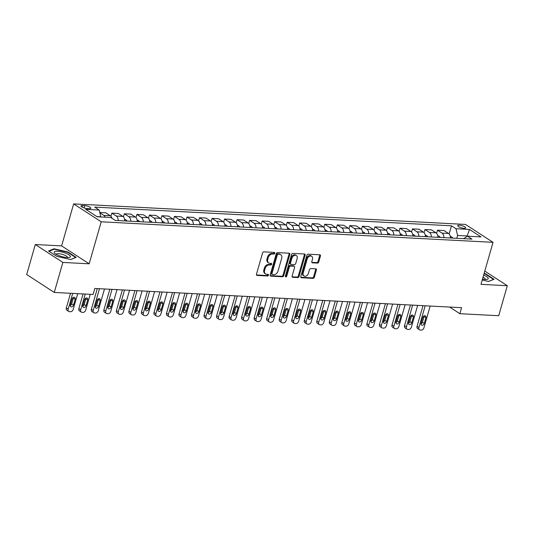 <?xml version="1.0" encoding="UTF-8"?>
<svg xmlns="http://www.w3.org/2000/svg" width="534" height="534" viewBox="0 0 534 534"><rect width="100%" height="100%" fill="white"/><g stroke="black" fill="none" stroke-linecap="round" stroke-linejoin="round"><path stroke-width="0.8" d="M274.77 253.276A0.888 0.647 123 0 0 274.322 252.415L263.869 251.868A1.268 0.928 123 0 0 262.548 252.996L256.467 274.202A1.268 0.928 123 0 0 256.761 275.317A1.268 0.928 123 0 0 257.114 275.431L267.561 275.978A0.888 0.647 123 0 0 268.035 274.329L266.686 274.256A4.065 2.964 123 0 1 265.552 273.895A4.065 2.964 123 0 1 264.617 270.324L265.124 268.555A4.065 2.964 123 0 1 269.35 264.951L270.705 265.018A0.888 0.647 123 0 0 271.179 263.369L269.824 263.302A4.065 2.964 123 0 1 268.689 262.942A4.065 2.964 123 0 1 267.761 259.364L268.268 257.595A4.065 2.964 123 0 1 272.494 253.99L273.849 254.064A0.888 0.647 123 0 0 274.77 253.276M268.689 262.942L267.948 262.461A4.065 2.964 123 0 1 267.013 258.883L267.521 257.114A4.065 2.964 123 0 1 271.753 253.51L273.101 253.583A0.888 0.647 123 0 0 274.055 252.402M256.474 274.95L266.82 275.491A0.888 0.647 123 0 0 267.774 274.316M265.552 273.895L264.804 273.415A4.065 2.964 123 0 1 263.869 269.837L264.377 268.068A4.065 2.964 123 0 1 268.609 264.464L269.957 264.537A0.888 0.647 123 0 0 270.918 263.355M459.327 225.214A4.145 1.101 16 0 0 457.725 225.622A4.145 1.101 16 0 0 459.781 227.257A4.145 1.101 16 0 0 464.093 228.312A4.145 1.101 16 0 0 465.695 227.905A4.145 1.101 16 0 0 463.639 226.276A4.145 1.101 16 0 0 459.327 225.214M317.41 263.102A1.268 0.928 123 0 0 318.731 261.974L320.433 256.026A1.268 0.928 123 0 0 320.146 254.912A1.268 0.928 123 0 0 319.786 254.798L308.185 254.191A1.268 0.928 123 0 0 306.863 255.319L300.782 276.519A1.268 0.928 123 0 0 301.069 277.64A1.268 0.928 123 0 0 301.423 277.753L313.031 278.361A1.268 0.928 123 0 0 314.352 277.233L316.415 270.044A1.268 0.928 123 0 0 316.121 268.929A1.268 0.928 123 0 0 315.768 268.816L310.801 268.555A1.268 0.928 123 0 0 309.48 269.683L308.458 273.248A3.398 2.476 123 0 1 303.973 275.958A3.398 2.476 123 0 1 303.192 272.974L307.197 259.01A3.398 2.476 123 0 1 311.682 256.293A3.398 2.476 123 0 1 312.463 259.284L311.796 261.613A1.268 0.928 123 0 0 312.083 262.728A1.268 0.928 123 0 0 312.437 262.841L317.41 263.102L316.662 262.621A1.268 0.928 123 0 0 317.984 261.493L319.692 255.546A1.268 0.928 123 0 0 319.686 254.791M480.994 284.342L507.3 285.717L498.696 315.727L459.867 313.692L461.583 307.691L94.812 288.467L93.09 294.468L54.261 292.438L62.865 262.428L89.171 263.809L101.213 221.797L493.042 242.329L480.994 284.342M289.842 254.424A1.268 0.928 123 0 0 289.555 253.31A1.268 0.928 123 0 0 289.194 253.196L277.593 252.589A1.268 0.928 123 0 0 276.272 253.71L270.191 274.917A1.268 0.928 123 0 0 270.478 276.038A1.268 0.928 123 0 0 270.831 276.151L282.439 276.759A1.268 0.928 123 0 0 283.761 275.631L289.842 254.424L289.101 253.937A1.268 0.928 123 0 0 289.094 253.189M292.886 253.39L304.493 253.997A1.268 0.928 123 0 1 304.847 254.111A1.268 0.928 123 0 1 305.141 255.225L299.06 276.432A1.268 0.928 123 0 1 297.738 277.56L292.772 277.3A1.268 0.928 123 0 1 292.412 277.186A1.268 0.928 123 0 1 292.125 276.071L294.588 267.467A1.268 0.928 123 0 0 294.301 266.353A1.268 0.928 123 0 0 293.94 266.239L290.65 266.065A1.268 0.928 123 0 0 289.328 267.194L286.758 276.145A0.888 0.647 123 0 1 285.383 276.071L291.564 254.511A1.268 0.928 123 0 1 292.886 253.39M87.122 208.514L89.332 208.634A4.018 1.068 16 0 0 90.88 208.24A4.018 1.068 16 0 0 88.891 206.658A4.018 1.068 16 0 0 84.712 205.63L82.51 205.517A4.018 1.068 16 0 0 80.954 205.91A4.018 1.068 16 0 0 82.944 207.492A4.018 1.068 16 0 0 87.122 208.514M101.213 221.797L73.652 203.895L465.481 224.427L493.042 242.329M449.134 233.985L451.484 225.809L94.732 207.112L99.237 210.042L85.707 209.328L97.181 216.784L110.705 217.492L115.217 220.422L471.963 239.112L467.11 235.968L457.591 235.467L456.777 238.318M451.484 225.809L455.989 228.732L469.519 229.44L480.987 236.896L467.457 236.188L463.666 238.678M89.171 263.809L61.61 245.9L35.304 244.525L62.865 262.428M35.304 244.525L26.7 274.529L54.261 292.438M507.3 285.717L484.792 271.098M61.61 245.9L73.652 203.895M449.668 307.063L459.867 313.692M99.237 210.042L100.786 216.971M100.839 216.777L96.848 216.57M466.956 236.522L469.519 229.44M99.911 212.866L103.803 215.396A5.18 3.277 93 0 1 105.198 217.204M111.973 218.313A5.18 3.277 93 0 0 110.318 215.736L105.812 212.812L99.818 212.499M110.925 216.263L111.826 213.126L116.332 216.05A5.18 3.277 93 0 1 118.234 220.575M124.749 220.922A5.18 3.277 93 0 0 122.847 216.397L118.334 213.466L111.826 213.126M123.447 216.917L124.349 213.78L128.854 216.711A5.18 3.277 93 0 1 130.763 221.236M137.278 221.577A5.18 3.277 93 0 0 135.369 217.051L130.863 214.121L124.349 213.78M135.976 217.578L136.878 214.434L141.383 217.365A5.18 3.277 93 0 1 143.286 221.89M149.8 222.231A5.18 3.277 93 0 0 147.898 217.705L143.392 214.781L136.878 214.434M148.505 218.232L149.4 215.095L153.912 218.019A5.18 3.277 93 0 1 155.815 222.544M162.329 222.892A5.18 3.277 93 0 0 160.42 218.366L155.915 215.436L149.4 215.095M161.028 218.887L161.929 215.749L166.434 218.68A5.18 3.277 93 0 1 168.343 223.205M174.852 223.546A5.18 3.277 93 0 0 172.949 219.02L168.444 216.09L161.929 215.749M173.557 219.547L174.458 216.403L178.963 219.334A5.18 3.277 93 0 1 180.866 223.859M187.381 224.2A5.18 3.277 93 0 0 185.478 219.674L180.973 216.751L174.458 216.403M186.079 220.202L186.98 217.064L191.486 219.988A5.18 3.277 93 0 1 193.395 224.514M199.91 224.861A5.18 3.277 93 0 0 198.001 220.335L193.495 217.405L186.98 217.064M198.608 220.856L199.509 217.718L204.015 220.649A5.18 3.277 93 0 1 205.917 225.174M212.432 225.515A5.18 3.277 93 0 0 210.529 220.989L206.024 218.059L199.509 217.718M211.137 221.517L212.038 218.373L216.544 221.303A5.18 3.277 93 0 1 218.446 225.829M224.961 226.169A5.18 3.277 93 0 0 223.052 221.643L218.546 218.72L212.038 218.373M223.659 222.171L224.56 219.033L229.066 221.957A5.18 3.277 93 0 1 230.975 226.483M237.49 226.83A5.18 3.277 93 0 0 235.581 222.304L231.075 219.374L224.56 219.033M236.188 222.825L237.089 219.688L241.595 222.618A5.18 3.277 93 0 1 243.497 227.144M250.012 227.484A5.18 3.277 93 0 0 248.11 222.958L243.604 220.028L237.089 219.688M248.717 223.486L249.612 220.342L254.117 223.272A5.18 3.277 93 0 1 256.026 227.798M262.541 228.138A5.18 3.277 93 0 0 260.632 223.612L256.126 220.689L249.612 220.342M261.239 224.14L262.141 221.003L266.646 223.926A5.18 3.277 93 0 1 268.555 228.452M275.063 228.799A5.18 3.277 93 0 0 273.161 224.273L268.655 221.343L262.141 221.003M273.768 224.794L274.67 221.657L279.175 224.587A5.18 3.277 93 0 1 281.078 229.113M287.592 229.453A5.18 3.277 93 0 0 285.69 224.927L281.178 221.997L274.67 221.657M286.291 225.455L287.192 222.311L291.697 225.241A5.18 3.277 93 0 1 293.607 229.767M300.121 230.107A5.18 3.277 93 0 0 298.212 225.582L293.707 222.658L287.192 222.311M298.82 226.109L299.721 222.972L304.226 225.895A5.18 3.277 93 0 1 306.129 230.421M312.644 230.768A5.18 3.277 93 0 0 310.741 226.242L306.236 223.312L299.721 222.972M311.349 226.763L312.243 223.626L316.755 226.556A5.18 3.277 93 0 1 318.658 231.082M325.173 231.422A5.18 3.277 93 0 0 323.264 226.897L318.758 223.966L312.243 223.626M323.871 227.424L324.772 224.28L329.278 227.21A5.18 3.277 93 0 1 331.187 231.736M337.695 232.076A5.18 3.277 93 0 0 335.793 227.551L331.287 224.627L324.772 224.28M336.4 228.078L337.301 224.941L341.807 227.864A5.18 3.277 93 0 1 343.709 232.39M350.224 232.737A5.18 3.277 93 0 0 348.322 228.212L343.809 225.281L337.301 224.941M348.922 228.732L349.823 225.595L354.329 228.525A5.18 3.277 93 0 1 356.238 233.051M362.753 233.391A5.18 3.277 93 0 0 360.844 228.866L356.338 225.935L349.823 225.595M361.451 229.393L362.352 226.256L366.858 229.179A5.18 3.277 93 0 1 368.76 233.705M375.275 234.046A5.18 3.277 93 0 0 373.373 229.52L368.867 226.596L362.352 226.256M373.98 230.047L374.875 226.91L379.387 229.834A5.18 3.277 93 0 1 381.289 234.359M387.804 234.706A5.18 3.277 93 0 0 385.895 230.181L381.389 227.25L374.875 226.91M386.503 230.701L387.404 227.564L391.909 230.494A5.18 3.277 93 0 1 393.818 235.02M400.326 235.361A5.18 3.277 93 0 0 398.424 230.835L393.918 227.905L387.404 227.564M399.031 231.362L399.933 228.225L404.438 231.149A5.18 3.277 93 0 1 406.341 235.674M412.855 236.015A5.18 3.277 93 0 0 410.953 231.489L406.441 228.565L399.933 228.225M411.554 232.016L412.455 228.879L416.961 231.803A5.18 3.277 93 0 1 418.87 236.328M425.384 236.675A5.18 3.277 93 0 0 423.475 232.15L418.97 229.219L412.455 228.879M424.083 232.67L424.984 229.533L429.49 232.464A5.18 3.277 93 0 1 431.392 236.989M437.907 237.33A5.18 3.277 93 0 0 436.004 232.804L431.499 229.874L424.984 229.533M436.612 233.331L437.506 230.194L442.019 233.118A5.18 3.277 93 0 1 443.921 237.643M450.436 237.984A5.18 3.277 93 0 0 448.527 233.458L444.021 230.534L437.506 230.194M457.591 235.467L455.989 228.732M70.662 259.564L76.182 257.375L67.885 251.981L54.061 248.784L48.541 250.973L56.844 256.36L70.662 259.564M482.235 280.003L488.543 281.465L494.063 279.275L485.76 273.882L484.104 273.495M53.907 249.325L54.061 248.784M67.771 252.375L67.885 251.981M485.653 274.269L485.76 273.882M270.197 275.671L281.698 276.272A1.268 0.928 123 0 0 283.02 275.143L289.101 253.937M278.201 254.291A0.888 0.647 123 0 0 277.273 255.078L271.939 273.695A0.888 0.647 123 0 0 272.387 274.556L273.815 274.63A4.065 2.964 123 0 0 278.047 271.025L281.692 258.302A4.065 2.964 123 0 0 280.764 254.725A4.065 2.964 123 0 0 279.622 254.364L277.453 253.81A0.888 0.647 123 0 0 276.532 254.598L277.273 255.078M272.14 274.476L271.399 273.995A0.888 0.647 123 0 1 271.192 273.208L276.532 254.598M280.764 254.725L280.016 254.244A4.065 2.964 123 0 0 278.882 253.884L279.622 254.364M277.453 253.81L278.882 253.884M292.131 276.819L296.991 277.073A1.268 0.928 123 0 0 298.312 275.945L304.393 254.745A1.268 0.928 123 0 0 304.387 253.99M294.301 266.353L293.553 265.865A1.268 0.928 123 0 0 293.199 265.752L289.902 265.585A1.268 0.928 123 0 0 288.58 266.706L286.017 275.664L286.758 276.145M285.343 276.412A0.888 0.647 123 0 0 286.017 275.664M297.151 258.543A3.398 2.476 123 0 0 296.37 255.552A3.398 2.476 123 0 0 291.884 258.269L290.476 263.189A1.268 0.928 123 0 0 290.77 264.303A1.268 0.928 123 0 0 291.123 264.417L294.414 264.59A1.268 0.928 123 0 0 295.736 263.462L297.151 258.543M296.37 255.552L295.622 255.072A3.398 2.476 123 0 0 291.143 257.782L291.884 258.269M290.77 264.303L290.022 263.823A1.268 0.928 123 0 1 289.728 262.701L291.143 257.782M311.803 262.368L316.662 262.621M311.682 256.293L310.935 255.813A3.398 2.476 123 0 0 306.456 258.529L307.197 259.01M303.973 275.958L303.232 275.477A3.398 2.476 123 0 1 302.451 272.487L306.456 258.529M300.782 277.273L312.29 277.874A1.268 0.928 123 0 0 313.612 276.752L315.667 269.563A1.268 0.928 123 0 0 315.661 268.809M70.528 293.286L66.323 307.958A2.59 1.882 -57 0 0 66.917 310.234L68.779 311.449A2.59 1.882 123 0 0 69.5 311.676L70.501 311.729A2.59 1.882 123 0 0 73.191 309.433L77.717 293.667M68.779 311.449A2.59 1.882 123 0 1 68.185 309.166L72.704 293.4M70.234 305.548A2.069 1.509 123 0 0 71.669 303.853L73.318 298.092A2.069 1.509 123 0 0 73.412 297.438M73.532 305.061L75.181 299.3A2.069 1.509 123 0 0 74.707 297.478A2.069 1.509 123 0 0 71.977 299.133L70.328 304.894A2.069 1.509 123 0 0 70.802 306.716A2.069 1.509 123 0 0 73.532 305.061L71.669 303.853M83.057 293.947L78.845 308.612A2.59 1.882 -57 0 0 79.439 310.895L81.301 312.103A2.59 1.882 123 0 0 82.029 312.33L83.03 312.383A2.59 1.882 123 0 0 85.72 310.087L90.239 294.321M81.301 312.103A2.59 1.882 123 0 1 80.707 309.827L85.233 294.06M113.181 219.1L113.575 219.26A3.431 2.169 93 0 1 113.956 219.601M82.757 306.209A2.069 1.509 123 0 0 84.198 304.507L85.847 298.746A2.069 1.509 123 0 0 85.941 298.092M86.061 305.722L87.71 299.961A2.069 1.509 123 0 0 87.236 298.139A2.069 1.509 123 0 0 84.505 299.788L82.85 305.548A2.069 1.509 123 0 0 83.324 307.37A2.069 1.509 123 0 0 86.061 305.722L84.198 304.507M97.301 288.6L91.374 309.273A2.59 1.882 -57 0 0 91.968 311.549L93.83 312.757A2.59 1.882 123 0 0 94.551 312.984L95.553 313.037A2.59 1.882 123 0 0 98.249 310.741L104.49 288.974M93.83 312.757A2.59 1.882 123 0 1 93.236 310.481L99.478 288.714M124.576 219.294L126.104 219.921A3.431 2.169 93 0 1 126.965 221.036M95.286 306.863A2.069 1.509 123 0 0 96.721 305.168L98.376 299.407A2.069 1.509 123 0 0 98.463 298.746M125.063 220.936A3.431 2.169 -87 0 0 124.729 220.348M98.583 306.376L100.238 300.615A2.069 1.509 123 0 0 99.765 298.793A2.069 1.509 123 0 0 97.028 300.448L95.379 306.209A2.069 1.509 123 0 0 95.853 308.031A2.069 1.509 123 0 0 98.583 306.376L96.721 305.168M109.83 289.254L103.903 309.927A2.59 1.882 -57 0 0 104.49 312.203L106.353 313.418A2.59 1.882 123 0 0 107.08 313.645L108.082 313.698A2.59 1.882 123 0 0 110.772 311.402L117.013 289.635M106.353 313.418A2.59 1.882 123 0 1 105.765 311.135L112.007 289.368M137.105 219.948L138.626 220.575A3.431 2.169 93 0 1 139.487 221.69M107.815 307.517A2.069 1.509 123 0 0 109.25 305.822L110.898 300.061A2.069 1.509 123 0 0 110.992 299.407M137.585 221.59A3.431 2.169 -87 0 0 137.251 221.003M111.112 307.03L112.761 301.269A2.069 1.509 123 0 0 112.287 299.447A2.069 1.509 123 0 0 109.557 301.103L107.901 306.863A2.069 1.509 123 0 0 108.375 308.685A2.069 1.509 123 0 0 111.112 307.03L109.25 305.822M122.353 289.915L116.425 310.581A2.59 1.882 -57 0 0 117.019 312.864L118.882 314.072A2.59 1.882 123 0 0 119.603 314.299L120.611 314.352A2.59 1.882 123 0 0 123.301 312.056L129.542 290.289M118.882 314.072A2.59 1.882 123 0 1 118.288 311.796L124.529 290.029M149.627 220.602L151.155 221.23A3.431 2.169 93 0 1 152.016 222.351M120.337 308.178A2.069 1.509 123 0 0 121.772 306.476L123.427 300.715A2.069 1.509 123 0 0 123.521 300.061M150.114 222.251A3.431 2.169 -87 0 0 149.78 221.657M123.634 307.691L125.29 301.93A2.069 1.509 123 0 0 124.816 300.108A2.069 1.509 123 0 0 122.079 301.757L120.43 307.517A2.069 1.509 123 0 0 120.904 309.34A2.069 1.509 123 0 0 123.634 307.691L121.772 306.476M65.515 253.136A8.417 2.236 16 0 0 56.517 251.254A8.417 2.236 16 0 0 54.889 253.403A8.417 2.236 16 0 0 59.074 255.693A8.417 2.236 16 0 0 69.106 257.481A8.417 2.236 16 0 0 65.515 253.136M67.351 257.568A5.761 1.529 16 0 0 67.424 257.421A5.761 1.529 16 0 0 64.093 254.958A5.761 1.529 16 0 0 56.344 254.244A5.761 1.529 16 0 0 56.33 254.411M49.001 251.267L54.254 249.191L67.644 252.288L75.681 257.515L70.568 259.544M482.482 279.149A8.417 2.236 16 0 0 485.012 279.456A8.417 2.236 16 0 0 486.988 279.375A8.417 2.236 16 0 0 483.637 275.13M485.232 279.462A5.761 1.529 16 0 0 485.306 279.322A5.761 1.529 16 0 0 483.01 277.3M484.004 273.835L485.519 274.189L493.563 279.416L488.45 281.438M134.882 290.569L128.954 311.242A2.59 1.882 -57 0 0 129.548 313.518L131.411 314.726A2.59 1.882 123 0 0 132.132 314.953L133.133 315.007A2.59 1.882 123 0 0 135.823 312.71L142.071 290.943M131.411 314.726A2.59 1.882 123 0 1 130.817 312.45L137.058 290.683M162.156 221.263L163.684 221.89A3.431 2.169 93 0 1 164.545 223.005M132.866 308.832A2.069 1.509 123 0 0 134.301 307.137L135.95 301.376A2.069 1.509 123 0 0 136.043 300.715M162.636 222.905A3.431 2.169 -87 0 0 162.309 222.318M136.163 308.345L137.812 302.584A2.069 1.509 123 0 0 137.338 300.762A2.069 1.509 123 0 0 134.608 302.418L132.959 308.178A2.069 1.509 123 0 0 133.433 310A2.069 1.509 123 0 0 136.163 308.345L134.301 307.137M147.404 291.224L141.477 311.896A2.59 1.882 -57 0 0 142.071 314.172L143.933 315.387A2.59 1.882 123 0 0 144.661 315.614L145.662 315.667A2.59 1.882 123 0 0 148.352 313.371L154.593 291.604M143.933 315.387A2.59 1.882 123 0 1 143.339 313.104L149.587 291.337M174.678 221.917L176.207 222.544A3.431 2.169 93 0 1 177.068 223.659M145.388 309.486A2.069 1.509 123 0 0 146.83 307.791L148.479 302.03A2.069 1.509 123 0 0 148.572 301.376M175.165 223.559A3.431 2.169 -87 0 0 174.832 222.972M148.692 308.999L150.341 303.239A2.069 1.509 123 0 0 149.867 301.416A2.069 1.509 123 0 0 147.137 303.072L145.482 308.832A2.069 1.509 123 0 0 145.956 310.654A2.069 1.509 123 0 0 148.692 308.999L146.83 307.791M159.933 291.884L154.006 312.55A2.59 1.882 -57 0 0 154.6 314.833L156.462 316.041A2.59 1.882 123 0 0 157.183 316.268L158.184 316.322A2.59 1.882 123 0 0 160.881 314.025L167.122 292.258M156.462 316.041A2.59 1.882 123 0 1 155.868 313.765L162.109 291.998M187.207 222.571L188.736 223.199A3.431 2.169 93 0 1 189.597 224.32M157.917 310.147A2.069 1.509 123 0 0 159.352 308.445L161.008 302.685A2.069 1.509 123 0 0 161.094 302.03M187.694 224.22A3.431 2.169 -87 0 0 187.361 223.626M161.215 309.66L162.87 303.899A2.069 1.509 123 0 0 162.396 302.077A2.069 1.509 123 0 0 159.659 303.726L158.011 309.486A2.069 1.509 123 0 0 158.485 311.309A2.069 1.509 123 0 0 161.215 309.66L159.352 308.445M172.462 292.539L166.535 313.211A2.59 1.882 -57 0 0 167.129 315.487L168.991 316.695A2.59 1.882 123 0 0 169.712 316.922L170.713 316.976A2.59 1.882 123 0 0 173.403 314.68L179.644 292.912M168.991 316.695A2.59 1.882 123 0 1 168.397 314.419L174.638 292.652M199.736 223.232L201.258 223.859A3.431 2.169 93 0 1 202.119 224.974M170.446 310.801A2.069 1.509 123 0 0 171.881 309.106L173.53 303.345A2.069 1.509 123 0 0 173.623 302.685M200.217 224.874A3.431 2.169 -87 0 0 199.883 224.287M173.744 310.314L175.392 304.554A2.069 1.509 123 0 0 174.918 302.731A2.069 1.509 123 0 0 172.188 304.387L170.533 310.147A2.069 1.509 123 0 0 171.007 311.969A2.069 1.509 123 0 0 173.744 310.314L171.881 309.106M184.984 293.193L179.057 313.865A2.59 1.882 -57 0 0 179.651 316.141L181.513 317.356A2.59 1.882 123 0 0 182.234 317.583L183.242 317.637A2.59 1.882 123 0 0 185.932 315.34L192.173 293.573M181.513 317.356A2.59 1.882 123 0 1 180.919 315.073L187.16 293.306M212.258 223.886L213.787 224.514A3.431 2.169 93 0 1 214.648 225.628M182.968 311.456A2.069 1.509 123 0 0 184.404 309.76L186.059 304A2.069 1.509 123 0 0 186.152 303.345M212.746 225.528A3.431 2.169 -87 0 0 212.412 224.941M186.266 310.968L187.921 305.208A2.069 1.509 123 0 0 187.447 303.385A2.069 1.509 123 0 0 184.717 305.041L183.062 310.801A2.069 1.509 123 0 0 183.536 312.624A2.069 1.509 123 0 0 186.266 310.968L184.404 309.76M197.513 293.854L191.586 314.519A2.59 1.882 -57 0 0 192.18 316.802L194.042 318.01A2.59 1.882 123 0 0 194.763 318.237L195.764 318.291A2.59 1.882 123 0 0 198.461 315.994L204.702 294.227M194.042 318.01A2.59 1.882 123 0 1 193.448 315.734L199.689 293.967M224.787 224.54L226.316 225.168A3.431 2.169 93 0 1 227.177 226.289M195.497 312.116A2.069 1.509 123 0 0 196.933 310.414L198.588 304.654A2.069 1.509 123 0 0 198.675 304M225.268 226.189A3.431 2.169 -87 0 0 224.941 225.595M198.795 311.629L200.45 305.869A2.069 1.509 123 0 0 199.97 304.046A2.069 1.509 123 0 0 197.24 305.695L195.591 311.456A2.069 1.509 123 0 0 196.065 313.278A2.069 1.509 123 0 0 198.795 311.629L196.933 310.414M210.042 294.508L204.115 315.18A2.59 1.882 -57 0 0 204.702 317.456L206.565 318.664A2.59 1.882 123 0 0 207.292 318.891L208.293 318.945A2.59 1.882 123 0 0 210.983 316.649L217.225 294.881M206.565 318.664A2.59 1.882 123 0 1 205.977 316.388L212.218 294.621M237.316 225.201L238.838 225.829A3.431 2.169 93 0 1 239.699 226.943M208.02 312.77A2.069 1.509 123 0 0 209.462 311.075L211.11 305.314A2.069 1.509 123 0 0 211.204 304.654M237.797 226.843A3.431 2.169 -87 0 0 237.463 226.256M211.324 312.283L212.973 306.523A2.069 1.509 123 0 0 212.499 304.7A2.069 1.509 123 0 0 209.769 306.356L208.113 312.116A2.069 1.509 123 0 0 208.587 313.939A2.069 1.509 123 0 0 211.324 312.283L209.462 311.075M222.565 295.162L216.637 315.834A2.59 1.882 -57 0 0 217.231 318.11L219.094 319.325A2.59 1.882 123 0 0 219.814 319.552L220.816 319.606A2.59 1.882 123 0 0 223.512 317.309L229.753 295.542M219.094 319.325A2.59 1.882 123 0 1 218.499 317.042L224.741 295.275M249.839 225.855L251.367 226.483A3.431 2.169 93 0 1 252.228 227.597M220.549 313.425A2.069 1.509 123 0 0 221.984 311.729L223.639 305.969A2.069 1.509 123 0 0 223.733 305.314M250.326 227.497A3.431 2.169 -87 0 0 249.992 226.91M223.846 312.937L225.502 307.177A2.069 1.509 123 0 0 225.028 305.355A2.069 1.509 123 0 0 222.291 307.01L220.642 312.77A2.069 1.509 123 0 0 221.116 314.593A2.069 1.509 123 0 0 223.846 312.937L221.984 311.729M235.093 295.823L229.166 316.488A2.59 1.882 -57 0 0 229.76 318.771L231.623 319.979A2.59 1.882 123 0 0 232.343 320.206L233.345 320.26A2.59 1.882 123 0 0 236.035 317.964L242.276 296.196M231.623 319.979A2.59 1.882 123 0 1 231.028 317.703L237.27 295.936M262.368 226.509L263.889 227.137A3.431 2.169 93 0 1 264.757 228.258M233.078 314.085A2.069 1.509 123 0 0 234.513 312.383L236.161 306.623A2.069 1.509 123 0 0 236.255 305.969M262.848 228.158A3.431 2.169 -87 0 0 262.521 227.564M236.375 313.598L238.024 307.838A2.069 1.509 123 0 0 237.55 306.015A2.069 1.509 123 0 0 234.82 307.664L233.164 313.425A2.069 1.509 123 0 0 233.645 315.247A2.069 1.509 123 0 0 236.375 313.598L234.513 312.383M247.616 296.477L241.688 317.149A2.59 1.882 -57 0 0 242.282 319.425L244.145 320.634A2.59 1.882 123 0 0 244.866 320.861L245.874 320.914A2.59 1.882 123 0 0 248.564 318.618L254.805 296.851M244.145 320.634A2.59 1.882 123 0 1 243.551 318.357L249.792 296.59M274.89 227.17L276.418 227.798A3.431 2.169 93 0 1 277.279 228.912M245.6 314.74A2.069 1.509 123 0 0 247.042 313.044L248.69 307.284A2.069 1.509 123 0 0 248.784 306.629M275.377 228.812A3.431 2.169 -87 0 0 275.043 228.225M248.897 314.252L250.553 308.492A2.069 1.509 123 0 0 250.079 306.67A2.069 1.509 123 0 0 247.349 308.325L245.693 314.085A2.069 1.509 123 0 0 246.167 315.908A2.069 1.509 123 0 0 248.897 314.252L247.042 313.044M260.145 297.131L254.217 317.803A2.59 1.882 -57 0 0 254.811 320.08L256.674 321.294A2.59 1.882 123 0 0 257.395 321.521L258.396 321.575A2.59 1.882 123 0 0 261.093 319.279L267.334 297.511M256.674 321.294A2.59 1.882 123 0 1 256.08 319.012L262.321 297.244M287.419 227.824L288.947 228.452A3.431 2.169 93 0 1 289.808 229.567M258.129 315.394A2.069 1.509 123 0 0 259.564 313.698L261.219 307.938A2.069 1.509 123 0 0 261.306 307.284M287.899 229.466A3.431 2.169 -87 0 0 287.572 228.879M261.426 314.906L263.082 309.146A2.069 1.509 123 0 0 262.608 307.324A2.069 1.509 123 0 0 259.871 308.979L258.222 314.74A2.069 1.509 123 0 0 258.696 316.562A2.069 1.509 123 0 0 261.426 314.906L259.564 313.698M272.674 297.792L266.746 318.458A2.59 1.882 -57 0 0 267.334 320.74L269.196 321.949A2.59 1.882 123 0 0 269.924 322.176L270.925 322.229A2.59 1.882 123 0 0 273.615 319.933L279.856 298.166M269.196 321.949A2.59 1.882 123 0 1 268.609 319.672L274.85 297.905M299.948 228.479L301.47 229.106A3.431 2.169 93 0 1 302.331 230.227M270.658 316.055A2.069 1.509 123 0 0 272.093 314.352L273.742 308.592A2.069 1.509 123 0 0 273.835 307.938M300.428 230.127A3.431 2.169 -87 0 0 300.095 229.54M273.955 315.567L275.604 309.807A2.069 1.509 123 0 0 275.13 307.984A2.069 1.509 123 0 0 272.4 309.633L270.745 315.394A2.069 1.509 123 0 0 271.219 317.216A2.069 1.509 123 0 0 273.955 315.567L272.093 314.352M285.196 298.446L279.269 319.118A2.59 1.882 -57 0 0 279.863 321.395L281.725 322.603A2.59 1.882 123 0 0 282.446 322.83L283.447 322.883A2.59 1.882 123 0 0 286.144 320.587L292.385 298.82M281.725 322.603A2.59 1.882 123 0 1 281.131 320.327L287.372 298.559M312.47 229.139L313.999 229.767A3.431 2.169 93 0 1 314.86 230.882M283.18 316.709A2.069 1.509 123 0 0 284.615 315.013L286.271 309.253A2.069 1.509 123 0 0 286.364 308.599M312.957 230.781A3.431 2.169 -87 0 0 312.624 230.194M286.478 316.221L288.133 310.461A2.069 1.509 123 0 0 287.659 308.639A2.069 1.509 123 0 0 284.922 310.294L283.274 316.055A2.069 1.509 123 0 0 283.748 317.877A2.069 1.509 123 0 0 286.478 316.221L284.615 315.013M297.725 299.1L291.798 319.773A2.59 1.882 -57 0 0 292.392 322.049L294.254 323.264A2.59 1.882 123 0 0 294.975 323.491L295.976 323.544A2.59 1.882 123 0 0 298.666 321.248L304.914 299.481M294.254 323.264A2.59 1.882 123 0 1 293.66 320.981L299.901 299.214M324.999 229.794L326.521 230.421A3.431 2.169 93 0 1 327.389 231.536M295.709 317.363A2.069 1.509 123 0 0 297.144 315.667L298.793 309.907A2.069 1.509 123 0 0 298.886 309.253M325.48 231.436A3.431 2.169 -87 0 0 325.153 230.848M299.007 316.876L300.655 311.115A2.069 1.509 123 0 0 300.181 309.293A2.069 1.509 123 0 0 297.451 310.948L295.803 316.709A2.069 1.509 123 0 0 296.277 318.531A2.069 1.509 123 0 0 299.007 316.876L297.144 315.667M310.247 299.761L304.32 320.427A2.59 1.882 -57 0 0 304.914 322.71L306.776 323.918A2.59 1.882 123 0 0 307.504 324.145L308.505 324.198A2.59 1.882 123 0 0 311.195 321.902L317.436 300.135M306.776 323.918A2.59 1.882 123 0 1 306.182 321.642L312.423 299.874M337.521 230.448L339.05 231.075A3.431 2.169 93 0 1 339.911 232.197M308.231 318.024A2.069 1.509 123 0 0 309.673 316.322L311.322 310.561A2.069 1.509 123 0 0 311.415 309.907M338.009 232.096A3.431 2.169 -87 0 0 337.675 231.509M311.536 317.536L313.184 311.776A2.069 1.509 123 0 0 312.71 309.954A2.069 1.509 123 0 0 309.98 311.602L308.325 317.363A2.069 1.509 123 0 0 308.799 319.185A2.069 1.509 123 0 0 311.536 317.536L309.673 316.322M322.776 300.415L316.849 321.088A2.59 1.882 -57 0 0 317.443 323.364L319.305 324.572A2.59 1.882 123 0 0 320.026 324.799L321.027 324.852A2.59 1.882 123 0 0 323.724 322.556L329.965 300.789M319.305 324.572A2.59 1.882 123 0 1 318.711 322.296L324.952 300.529M350.05 231.109L351.579 231.736A3.431 2.169 93 0 1 352.44 232.851M320.76 318.678A2.069 1.509 123 0 0 322.196 316.982L323.851 311.222A2.069 1.509 123 0 0 323.938 310.568M350.538 232.751A3.431 2.169 -87 0 0 350.204 232.163M324.058 318.191L325.713 312.43A2.069 1.509 123 0 0 325.239 310.608A2.069 1.509 123 0 0 322.503 312.263L320.854 318.024A2.069 1.509 123 0 0 321.328 319.846A2.069 1.509 123 0 0 324.058 318.191L322.196 316.982M335.305 301.069L329.378 321.742A2.59 1.882 -57 0 0 329.965 324.018L331.828 325.233A2.59 1.882 123 0 0 332.555 325.46L333.556 325.513A2.59 1.882 123 0 0 336.246 323.217L342.488 301.45M331.828 325.233A2.59 1.882 123 0 1 331.24 322.95L337.481 301.183M362.579 231.763L364.101 232.39A3.431 2.169 93 0 1 364.962 233.505M333.289 319.332A2.069 1.509 123 0 0 334.725 317.637L336.373 311.876A2.069 1.509 123 0 0 336.467 311.222M363.06 233.405A3.431 2.169 -87 0 0 362.726 232.817M336.587 318.845L338.236 313.084A2.069 1.509 123 0 0 337.762 311.262A2.069 1.509 123 0 0 335.032 312.917L333.376 318.678A2.069 1.509 123 0 0 333.85 320.5A2.069 1.509 123 0 0 336.587 318.845L334.725 317.637M347.828 301.73L341.9 322.402A2.59 1.882 -57 0 0 342.494 324.679L344.357 325.887A2.59 1.882 123 0 0 345.077 326.114L346.079 326.167A2.59 1.882 123 0 0 348.775 323.871L355.017 302.104M344.357 325.887A2.59 1.882 123 0 1 343.762 323.611L350.004 301.844M375.102 232.417L376.63 233.044A3.431 2.169 93 0 1 377.491 234.166M345.812 319.993A2.069 1.509 123 0 0 347.247 318.291L348.902 312.53A2.069 1.509 123 0 0 348.996 311.876M375.589 234.066A3.431 2.169 -87 0 0 375.255 233.478M349.109 319.506L350.765 313.745A2.069 1.509 123 0 0 350.291 311.923A2.069 1.509 123 0 0 347.554 313.571L345.905 319.339A2.069 1.509 123 0 0 346.379 321.154A2.069 1.509 123 0 0 349.109 319.506L347.247 318.291M360.357 302.384L354.429 323.057A2.59 1.882 -57 0 0 355.023 325.333L356.886 326.541A2.59 1.882 123 0 0 357.606 326.768L358.608 326.821A2.59 1.882 123 0 0 361.298 324.525L367.546 302.758M356.886 326.541A2.59 1.882 123 0 1 356.291 324.265L362.533 302.498M387.631 233.078L389.159 233.705A3.431 2.169 93 0 1 390.02 234.82M358.341 320.647A2.069 1.509 123 0 0 359.776 318.952L361.425 313.191A2.069 1.509 123 0 0 361.518 312.537M388.111 234.72A3.431 2.169 -87 0 0 387.784 234.132M361.638 320.16L363.287 314.399A2.069 1.509 123 0 0 362.813 312.577A2.069 1.509 123 0 0 360.083 314.232L358.434 319.993A2.069 1.509 123 0 0 358.908 321.815A2.069 1.509 123 0 0 361.638 320.16L359.776 318.952M372.879 303.038L366.951 323.711A2.59 1.882 -57 0 0 367.546 325.987L369.408 327.202A2.59 1.882 123 0 0 370.135 327.429L371.137 327.482A2.59 1.882 123 0 0 373.827 325.186L380.068 303.419M369.408 327.202A2.59 1.882 123 0 1 368.814 324.919L375.062 303.152M400.153 233.732L401.681 234.359A3.431 2.169 93 0 1 402.543 235.474M370.863 321.301A2.069 1.509 123 0 0 372.305 319.606L373.954 313.845A2.069 1.509 123 0 0 374.047 313.191M400.64 235.374A3.431 2.169 -87 0 0 400.306 234.786M374.167 320.814L375.816 315.053A2.069 1.509 123 0 0 375.342 313.231A2.069 1.509 123 0 0 372.612 314.886L370.956 320.647A2.069 1.509 123 0 0 371.43 322.469A2.069 1.509 123 0 0 374.167 320.814L372.305 319.606M385.408 303.699L379.48 324.372A2.59 1.882 -57 0 0 380.075 326.648L381.937 327.856A2.59 1.882 123 0 0 382.658 328.083L383.659 328.136A2.59 1.882 123 0 0 386.356 325.84L392.597 304.073M381.937 327.856A2.59 1.882 123 0 1 381.343 325.58L387.584 303.813M412.682 234.386L414.21 235.013A3.431 2.169 93 0 1 415.072 236.135M383.392 321.962A2.069 1.509 123 0 0 384.827 320.26L386.483 314.499A2.069 1.509 123 0 0 386.569 313.845M413.169 236.035A3.431 2.169 -87 0 0 412.835 235.447M386.689 321.475L388.345 315.714A2.069 1.509 123 0 0 387.871 313.892A2.069 1.509 123 0 0 385.134 315.541L383.485 321.308A2.069 1.509 123 0 0 383.959 323.123A2.069 1.509 123 0 0 386.689 321.475L384.827 320.26M397.937 304.353L392.009 325.026A2.59 1.882 -57 0 0 392.603 327.302L394.459 328.51A2.59 1.882 123 0 0 395.187 328.737L396.188 328.79A2.59 1.882 123 0 0 398.878 326.494L405.119 304.727M394.459 328.51A2.59 1.882 123 0 1 393.872 326.234L400.113 304.467M425.211 235.047L426.733 235.674A3.431 2.169 93 0 1 427.594 236.789M395.921 322.616A2.069 1.509 123 0 0 397.356 320.921L399.005 315.16A2.069 1.509 123 0 0 399.098 314.506M425.691 236.689A3.431 2.169 -87 0 0 425.358 236.101M399.218 322.129L400.867 316.368A2.069 1.509 123 0 0 400.393 314.546A2.069 1.509 123 0 0 397.663 316.201L396.008 321.962A2.069 1.509 123 0 0 396.482 323.784A2.069 1.509 123 0 0 399.218 322.129L397.356 320.921M410.459 305.007L404.532 325.68A2.59 1.882 -57 0 0 405.126 327.956L406.988 329.171A2.59 1.882 123 0 0 407.709 329.398L408.717 329.451A2.59 1.882 123 0 0 411.407 327.155L417.648 305.388M406.988 329.171A2.59 1.882 123 0 1 406.394 326.888L412.635 305.121M437.733 235.701L439.262 236.328A3.431 2.169 93 0 1 440.123 237.443M408.443 323.27A2.069 1.509 123 0 0 409.878 321.575L411.534 315.814A2.069 1.509 123 0 0 411.627 315.16M438.22 237.343A3.431 2.169 -87 0 0 437.887 236.756M411.741 322.783L413.396 317.022A2.069 1.509 123 0 0 412.922 315.2A2.069 1.509 123 0 0 410.185 316.856L408.537 322.616A2.069 1.509 123 0 0 409.011 324.438A2.069 1.509 123 0 0 411.741 322.783L409.878 321.575M422.988 305.668L417.061 326.341A2.59 1.882 -57 0 0 417.655 328.617L419.517 329.825A2.59 1.882 123 0 0 420.238 330.052L421.239 330.105A2.59 1.882 123 0 0 423.936 327.809L430.177 306.042M419.517 329.825A2.59 1.882 123 0 1 418.923 327.549L425.164 305.782M450.262 236.362L451.791 236.983A3.431 2.169 93 0 1 452.652 238.104M420.972 323.931A2.069 1.509 123 0 0 422.407 322.229L424.063 316.468A2.069 1.509 123 0 0 424.15 315.814M450.743 238.004A3.431 2.169 -87 0 0 450.416 237.416M424.27 323.444L425.925 317.683A2.069 1.509 123 0 0 425.444 315.861A2.069 1.509 123 0 0 422.714 317.51L421.066 323.277A2.069 1.509 123 0 0 421.54 325.093A2.069 1.509 123 0 0 424.27 323.444L422.407 322.229M110.318 215.736L103.803 215.396M122.847 216.397L116.332 216.05M135.369 217.051L128.854 216.711M147.898 217.705L141.383 217.365M160.42 218.366L153.912 218.019M172.949 219.02L166.434 218.68M185.478 219.674L178.963 219.334M198.001 220.335L191.486 219.988M210.529 220.989L204.015 220.649M223.052 221.643L216.544 221.303M235.581 222.304L229.066 221.957M248.11 222.958L241.595 222.618M260.632 223.612L254.117 223.272M273.161 224.273L266.646 223.926M285.69 224.927L279.175 224.587M298.212 225.582L291.697 225.241M310.741 226.242L304.226 225.895M323.264 226.897L316.755 226.556M335.793 227.551L329.278 227.21M348.322 228.212L341.807 227.864M360.844 228.866L354.329 228.525M373.373 229.52L366.858 229.179M385.895 230.181L379.387 229.834M398.424 230.835L391.909 230.494M410.953 231.489L404.438 231.149M423.475 232.15L416.961 231.803M436.004 232.804L429.49 232.464M448.527 233.458L442.019 233.118M82.062 207.065L82.51 205.517M84.058 207.9L84.712 205.63M271.753 253.51L272.494 253.99M267.521 257.114L268.268 257.595M267.013 258.883L267.761 259.364M269.957 264.537L270.705 265.018M268.609 264.464L269.35 264.951M264.377 268.068L265.124 268.555M263.869 269.837L264.617 270.324M266.82 275.491L267.561 275.978M256.514 275.037L257.114 275.431M273.101 253.583L273.849 254.064M283.02 275.143L283.761 275.631M281.698 276.272L282.439 276.759M270.231 275.758L270.831 276.151M271.192 273.208L271.939 273.695M304.393 254.745L305.141 255.225M298.312 275.945L299.06 276.432M296.991 277.073L297.738 277.56M292.165 276.906L292.772 277.3M293.199 265.752L293.94 266.239M289.902 265.585L290.65 266.065M288.58 266.706L289.328 267.194M289.728 262.701L290.476 263.189M311.836 262.454L312.437 262.841M302.451 272.487L303.192 272.974M315.667 269.563L316.415 270.044M313.612 276.752L314.352 277.233M312.29 277.874L313.031 278.361M300.822 277.36L301.423 277.753M319.692 255.546L320.433 256.026M317.984 261.493L318.731 261.974M68.185 309.166L66.323 307.958M73.318 298.092L75.181 299.3M80.707 309.827L78.845 308.612M85.847 298.746L87.71 299.961M93.236 310.481L91.374 309.273M126.037 219.895L124.669 219.821M98.376 299.407L100.238 300.615M105.765 311.135L103.903 309.927M138.566 220.549L137.198 220.475M110.898 300.061L112.761 301.269M118.288 311.796L116.425 310.581M151.095 221.203L149.727 221.136M123.427 300.715L125.29 301.93M130.817 312.45L128.954 311.242M163.618 221.864L162.249 221.79M135.95 301.376L137.812 302.584M143.339 313.104L141.477 311.896M176.147 222.518L174.778 222.444M148.479 302.03L150.341 303.239M155.868 313.765L154.006 312.55M188.669 223.172L187.3 223.105M161.008 302.685L162.87 303.899M168.397 314.419L166.535 313.211M201.198 223.833L199.829 223.759M173.53 303.345L175.392 304.554M180.919 315.073L179.057 313.865M213.727 224.487L212.358 224.413M186.059 304L187.921 305.208M193.448 315.734L191.586 314.519M226.249 225.141L224.881 225.074M198.588 304.654L200.45 305.869M205.977 316.388L204.115 315.18M238.778 225.802L237.41 225.728M211.11 305.314L212.973 306.523M218.499 317.042L216.637 315.834M251.307 226.456L249.932 226.383M223.639 305.969L225.502 307.177M231.028 317.703L229.166 316.488M263.829 227.11L262.461 227.043M236.161 306.623L238.024 307.838M243.551 318.357L241.688 317.149M276.358 227.771L274.99 227.698M248.69 307.284L250.553 308.492M256.08 319.012L254.217 317.803M288.881 228.425L287.512 228.352M261.219 307.938L263.082 309.146M268.609 319.672L266.746 318.458M301.41 229.079L300.041 229.013M273.742 308.592L275.604 309.807M281.131 320.327L279.269 319.118M313.939 229.74L312.564 229.667M286.271 309.253L288.133 310.461M293.66 320.981L291.798 319.773M326.461 230.394L325.093 230.321M298.793 309.907L300.655 311.115M306.182 321.642L304.32 320.427M338.99 231.048L337.622 230.982M311.322 310.561L313.184 311.776M318.711 322.296L316.849 321.088M351.512 231.709L350.144 231.636M323.851 311.222L325.713 312.43M331.24 322.95L329.378 321.742M364.041 232.363L362.673 232.29M336.373 311.876L338.236 313.084M343.762 323.611L341.9 322.402M376.57 233.018L375.195 232.951M348.902 312.53L350.765 313.745M356.291 324.265L354.429 323.057M389.092 233.678L387.724 233.605M361.425 313.191L363.287 314.399M368.814 324.919L366.951 323.711M401.621 234.333L400.253 234.259M373.954 313.845L375.816 315.053M381.343 325.58L379.48 324.372M414.144 234.987L412.775 234.92M386.483 314.499L388.345 315.714M393.872 326.234L392.009 325.026M426.673 235.648L425.304 235.574M399.005 315.16L400.867 316.368M406.394 326.888L404.532 325.68M439.202 236.302L437.833 236.228M411.534 315.814L413.396 317.022M418.923 327.549L417.061 326.341M451.724 236.956L450.356 236.889M424.063 316.468L425.925 317.683"/></g></svg>
